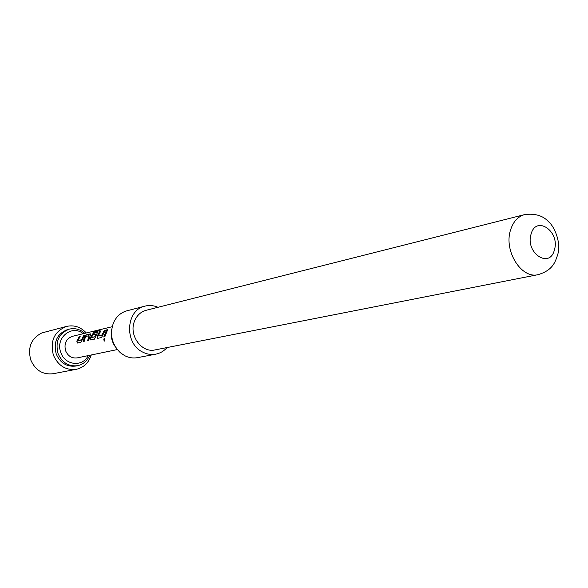 <?xml version="1.0" encoding="UTF-8"?>
<svg xmlns="http://www.w3.org/2000/svg" width="588" height="588" viewBox="0 0 588 588"><rect width="100%" height="100%" fill="white"/><g stroke="black" fill="none" stroke-linecap="round" stroke-linejoin="round"><path stroke-width="0.88" d="M104.488 338.203L104.943 341.15M104.311 338.196C103.51 339.408 103.679 340.408 104.818 341.202L104.458 338.188M91.258 354.976C88.759 362.781 83.768 367.566 76.264 369.315C65.738 370.469 58.109 365.721 53.368 355.071C49.914 340.878 54.331 331.323 66.635 326.406C74.162 324.789 80.725 326.972 86.318 332.97M76.264 369.315L53.06 373.74C42.799 374.872 35.368 370.3 30.782 360.032C27.489 347.39 31.193 338.357 41.895 332.918L66.635 326.406M89.699 355.299C87.303 360.936 83.275 364.398 77.623 365.692C68.627 366.706 62.1 362.664 58.05 353.55C55.096 341.415 58.888 333.271 69.413 329.104C75.073 327.861 80.196 329.273 84.775 333.337M77.623 365.692L75.749 366.052C66.767 367.074 60.255 363.039 56.213 353.954C53.273 341.856 57.058 333.727 67.561 329.574L69.413 329.104M88.156 355.615C82.805 367.287 64.996 365.486 60.865 352.609C54.904 338.085 71.854 324.025 83.239 333.712M81.335 339.768L77.947 340.702L80.247 336.211L79.233 336.454L76.83 341.099L77.278 343.039L81.004 342.223L84.694 335.145L83.672 335.395L81.534 339.842L83.672 335.395M86.826 334.638L84.635 336.571L83.121 341.738L84.15 341.496L85.517 336.593L89.016 335.652L87.634 340.695L88.678 340.459L90.75 333.83L86.826 334.638L84.635 336.571M96.689 330.676L93.97 331.985L90.184 337.99L90.662 339.967L94.543 339.114L97.608 332.191L94.271 332.859L92.963 334.712L95.969 334.006L94.881 336.755L91.434 337.416L94.911 331.889L99.298 330.772L101.151 329.596L96.689 330.676L93.97 331.985M101.849 334.984L98.255 335.969L100.592 331.353L99.519 331.61L97.071 336.387L97.557 338.379L101.518 337.512L105.318 330.221L104.23 330.485L102.055 335.057L104.23 330.485M103.767 336.99L104.862 336.74L107.648 329.662L106.553 329.927L103.767 336.99M117.299 349.573L77.226 357.886C71.883 358.54 68.002 356.159 65.599 350.749C63.857 343.554 66.121 338.747 72.39 336.329L112.176 326.722M115.564 347.14C111.749 341.878 110.448 336.049 111.639 329.662M145.001 306.12L126.986 310.787C120.922 312.485 116.453 316.425 113.565 322.599C109.442 334.065 111.691 344.098 120.319 352.697L124.707 355.674C128.875 357.783 133.138 358.445 137.504 357.651L155.791 354.167C151.351 354.968 147.007 354.292 142.766 352.124C124.002 343.495 125.758 309.905 145.001 306.12C149.374 305.04 153.696 305.429 157.974 307.289M134.542 321.077C136.894 315.381 140.782 311.78 146.206 310.266L524.614 214.605C517.866 216.524 513.17 221.691 510.516 230.121C503.629 250.819 521.35 279.102 538.094 274.662L155.1 349.904C141.605 353.285 128.485 335.042 134.542 321.077M554.418 249.863C560.261 231.422 536.013 214.818 531.06 234.178C525.084 253.002 549.802 269.289 554.418 249.863M167.014 347.567C163.942 351.08 160.201 353.278 155.791 354.167M103.988 336.946L106.553 329.927M107.435 329.919L106.715 330.096M101.944 335.226L98.255 335.969M100.379 331.603L99.519 331.61M99.673 331.772L97.071 336.387M97.277 336.461L97.704 338.387M105.098 330.478L104.385 330.647M100.372 330.022L96.777 330.882M94.095 332.176L90.184 337.99M90.39 338.056L90.802 339.967M97.461 332.301L94.271 332.859M93.249 334.646L94.425 333.029M94.991 336.586L95.969 334.006M95.08 336.828L91.463 337.549M90.611 333.933L86.973 334.8M83.334 341.687L84.812 336.696M87.847 340.65L89.016 335.652M81.423 340.004L77.947 340.702M80.034 336.461L79.233 336.454M79.387 336.615L76.83 341.099M77.028 341.165L77.418 343.047M84.481 335.395L83.827 335.557M538.094 274.662C552.551 270.267 555.116 262.667 557.806 254.273C561.356 242.374 554.153 226.204 548.7 221.882C543.136 215.656 535.109 213.231 524.614 214.605"/></g></svg>
